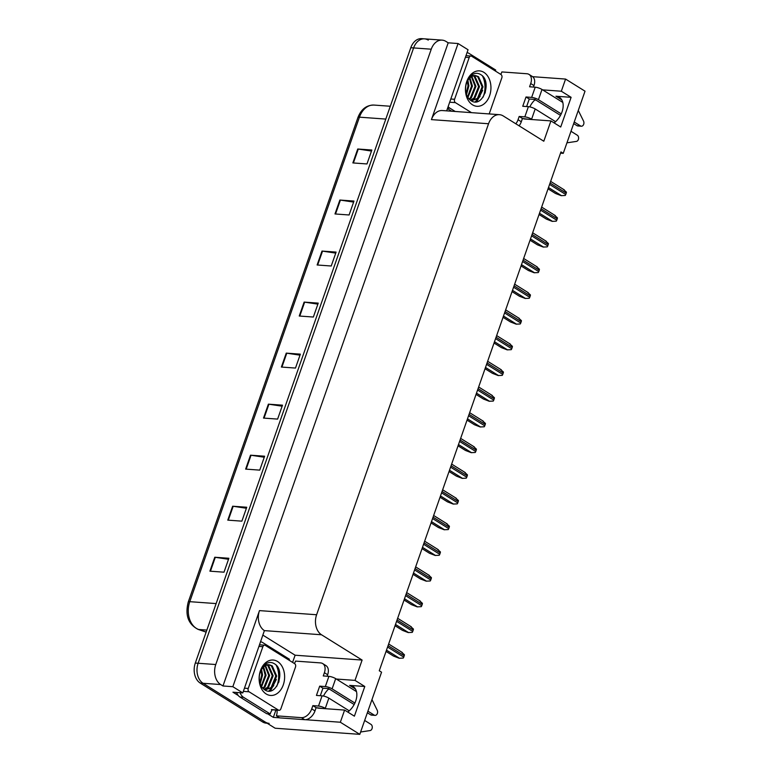 <?xml version="1.0" encoding="UTF-8"?>
<svg xmlns="http://www.w3.org/2000/svg" width="773" height="773" viewBox="0 0 773 773"><rect width="100%" height="100%" fill="white"/><g stroke="black" fill="none" stroke-linecap="round" stroke-linejoin="round"><path stroke-width="1.16" d="M316.592 707.701A16.233 10.58 -58.1 0 0 318.853 708.213L344.603 710.078L340.342 722.233L359.793 734.35L275.149 728.224L203.048 683.274A15.218 10.909 -85.9 0 1 198.13 663.253L413.613 47.926A15.218 10.909 -85.9 0 1 424.503 38.853A15.218 10.909 -85.9 0 1 428.271 40.109M522.915 118.54A16.233 10.58 -58.1 0 0 525.176 119.052L550.927 120.907L543.805 141.227L503.213 115.931A15.218 10.909 94.1 0 0 499.445 114.675A15.218 10.909 94.1 0 0 488.555 123.748L316.611 614.748A15.218 10.909 94.1 0 0 321.52 634.768L362.112 660.065L295.112 655.214L292.59 662.393M560.541 153.151L563.256 153.354L585.026 91.185L565.575 79.068L561.324 91.224L571.112 97.321L555.942 96.229A16.233 10.58 121.9 0 1 559.333 97.292A16.233 10.58 121.9 0 1 562.802 109.109A16.233 10.58 121.9 0 1 554.106 122.897M275.903 710.068L273.342 717.373L267.535 713.759M263.023 635.213L295.112 655.214M238.268 695.516L232.944 692.202L242.819 692.917L264.395 630.623A15.218 10.909 94.1 0 1 259.477 610.612L232.837 686.695L242.819 692.917M446.659 110.848L468.051 49.752L458.07 43.53L431.421 119.612A15.218 10.909 94.1 0 1 442.311 110.539L499.445 114.675M448.195 42.815L222.962 685.98L220.672 684.549A15.218 10.909 -85.9 0 1 215.764 664.529L431.247 49.201A15.218 10.909 -85.9 0 1 442.137 40.128A15.218 10.909 -85.9 0 1 445.905 41.394L448.195 42.815L458.07 43.53M565.575 79.068L532.626 76.682M340.342 722.233L305.335 719.692M279.575 717.827L273.342 717.373M232.837 686.695L222.962 685.98M328.457 689.178L329.656 689.265M355.754 691.149L356.372 691.197M534.771 100.007L535.979 100.103M562.077 101.988L562.696 102.036M359.793 734.35L381.562 672.191L379.272 670.761L560.966 151.923L563.256 153.354M362.112 660.065L355 680.385L336.303 679.032M561.324 91.224L542.627 89.871M344.603 710.078L354.392 716.175L364.788 686.482L355 680.385M571.112 97.321L560.715 127.014L550.927 120.907M529.805 106.887A16.233 10.58 121.9 0 1 535.196 99.611M328.883 688.782A16.233 10.58 -58.1 0 0 323.481 696.048M347.792 712.059A16.233 10.58 -58.1 0 0 356.479 698.27A16.233 10.58 -58.1 0 0 353.01 686.463A16.233 10.58 -58.1 0 0 349.618 685.39L355.464 689.023M364.788 686.482L349.618 685.39M269.139 723.373A15.218 10.909 -85.9 0 1 265.361 722.117L203.048 683.274A15.218 10.909 -85.9 0 1 198.13 663.253L413.613 47.926A15.218 10.909 -85.9 0 1 424.503 38.853L442.137 40.128M209.898 571.17L224.006 572.184L228.876 558.27L214.768 557.246L209.898 571.17M228.528 559.285L215.3 557.314A4.058 0.995 -160.7 0 0 214.768 557.246M227.774 520.132L241.872 521.157L246.751 507.243L232.644 506.218L227.774 520.132M246.394 508.257L233.175 506.276A4.058 0.995 -160.7 0 0 232.644 506.218M245.64 469.105L259.747 470.129L264.617 456.215L250.51 455.191L245.64 469.105M264.26 457.23L251.041 455.249A4.058 0.995 -160.7 0 0 250.51 455.191M263.506 418.077L277.613 419.101L282.493 405.178L268.386 404.163L263.506 418.077M282.135 406.202L268.917 404.221A4.058 0.995 -160.7 0 0 268.386 404.163M352.865 162.929L366.972 163.953L371.842 150.03L357.735 149.005L352.865 162.929M371.484 151.054L358.266 149.073A4.058 0.995 -160.7 0 0 357.735 149.005M334.989 213.957L349.096 214.981L353.976 201.057L339.869 200.043L334.989 213.957M353.619 202.082L340.4 200.101A4.058 0.995 -160.7 0 0 339.869 200.043M317.123 264.984L331.231 266.009L336.1 252.095L321.993 251.07L317.123 264.984M335.743 253.109L322.525 251.128A4.058 0.995 -160.7 0 0 321.993 251.07M299.248 316.022L313.355 317.036L318.234 303.122L304.127 302.098L299.248 316.022M317.877 304.137L304.659 302.156A4.058 0.995 -160.7 0 0 304.127 302.098M281.382 367.049L295.489 368.064L300.359 354.15L286.252 353.126L281.382 367.049M300.001 355.165L286.783 353.193A4.058 0.995 -160.7 0 0 286.252 353.126M267.149 723.228L266.318 723.17A15.218 10.909 -85.9 0 1 262.54 721.914L200.226 683.071A15.218 10.909 -85.9 0 1 195.308 663.05L410.792 47.723A15.218 10.909 -85.9 0 1 421.681 38.65L424.503 38.853M386.046 651.426L393.457 656.045L399.187 658.258L403.235 658.084A2.532 1.652 121.9 0 0 403.748 657.108L404.231 655.717A2.532 1.652 121.9 0 0 404.414 654.731L401.651 652.257M395.051 625.734L402.453 630.353L408.192 632.565L412.241 632.382A2.532 1.652 121.9 0 0 412.743 631.415L413.236 630.024A2.532 1.652 121.9 0 0 413.41 629.029L410.656 626.555M404.047 600.032L411.458 604.65L417.188 606.863L421.237 606.679A2.532 1.652 121.9 0 0 421.749 605.713L422.232 604.322A2.532 1.652 121.9 0 0 422.416 603.327L419.652 600.853M413.043 574.329L420.454 578.948L426.194 581.161L430.242 580.977A2.532 1.652 121.9 0 0 430.745 580.011L431.237 578.619A2.532 1.652 121.9 0 0 431.411 577.624L428.657 575.151M422.048 548.627L429.459 553.246L435.189 555.458L439.238 555.275A2.532 1.652 121.9 0 0 439.75 554.309L440.233 552.917A2.532 1.652 121.9 0 0 440.417 551.922L437.653 549.458M500.759 74.382A10.146 6.619 121.9 0 0 501.87 71.937L526.915 73.744A10.146 6.619 121.9 0 1 529.032 74.421A10.146 6.619 121.9 0 1 530.713 83.532L529.582 86.779L535.216 87.194L531.65 97.398A5.073 1.246 19.3 0 1 538.433 99.688L561.227 113.892M574.233 121.999L580.562 125.951L577.035 125.69L573.672 123.593M531.65 97.398L526.007 96.992L522.751 106.268L528.394 106.674L524.819 116.878L519.176 116.472L518.045 119.718A10.146 6.619 121.9 0 1 515.852 123.806M560.483 115.37L534.906 99.427L529.263 99.021L526.007 96.992M529.263 99.021L526.635 106.548M529.032 74.421L532.288 76.45A10.146 6.619 121.9 0 1 533.979 85.571L533.457 87.069M528.703 119.303L522.442 118.511L521.302 121.757A10.146 6.619 121.9 0 1 519.118 125.844M522.442 118.511L519.176 116.472M467.047 52.612A10.146 7.276 -85.9 0 1 468.979 53.376L495.735 70.053A10.146 7.276 -85.9 0 0 495.367 71.029M447.664 107.959L449.809 108.114L455.191 111.467M447.451 108.587L451.664 111.215M449.809 108.114A10.146 7.276 -85.9 0 1 448.137 106.626M524.819 116.878A5.073 1.246 19.3 0 1 531.611 119.168L532.23 119.554M566.938 142.831L576.416 141.401A3.237 2.319 -85.9 0 0 578.562 138.676A3.237 2.319 -85.9 0 0 577.315 135.227L570.986 131.275M555.584 121.68L535.187 108.964A5.073 1.246 -160.7 0 0 528.394 106.674M562.812 102.442L542.008 89.484A5.073 1.246 -160.7 0 0 535.216 87.194M577.035 125.69A3.237 2.319 94.1 0 0 577.837 125.96L581.364 126.212A3.237 2.319 -85.9 0 1 580.562 125.951M578.281 110.442L583.538 121.071A3.237 2.319 -85.9 0 1 583.596 124.521A3.237 2.319 -85.9 0 1 581.364 126.212M294.436 663.543A10.146 6.619 121.9 0 0 295.547 661.099L320.592 662.905A10.146 6.619 121.9 0 1 322.708 663.582A10.146 6.619 121.9 0 1 324.389 672.703L323.259 675.95L328.902 676.356L325.327 686.559A5.073 1.246 19.3 0 1 332.11 688.849L354.904 703.053M367.909 711.16L374.238 715.112L370.711 714.851L367.349 712.754M325.327 686.559L319.684 686.153L316.437 695.429L322.07 695.835L318.505 706.049L312.862 705.633L311.722 708.88A10.146 6.619 121.9 0 1 301.422 717.653L276.376 715.837L279.642 717.875L304.678 719.682A10.146 6.619 121.9 0 0 314.988 710.918L316.118 707.672L312.862 705.633M354.16 704.532L328.583 688.598L322.94 688.183L319.684 686.153M322.94 688.183L320.312 695.71M322.708 663.582L325.964 665.611A10.146 6.619 121.9 0 1 327.655 674.732L327.134 676.23M260.723 641.774A10.146 7.276 -85.9 0 1 262.656 642.537L289.411 659.214A10.146 7.276 -85.9 0 0 289.044 660.19M236.596 692.463A10.146 7.276 94.1 0 0 239.959 697.024L266.714 713.701L270.241 713.952A10.146 7.276 -85.9 0 1 272.328 709.807M239.959 697.024L243.485 697.275L270.241 713.952M243.485 697.275A10.146 7.276 -85.9 0 1 240.132 692.714M276.918 710.145A10.146 6.619 121.9 0 1 276.376 715.837M322.38 708.464L316.118 707.672M318.505 706.049A5.073 1.246 19.3 0 1 325.288 708.339L325.906 708.725M360.614 732.002L370.103 730.562A3.237 2.319 -85.9 0 0 372.238 727.837A3.237 2.319 -85.9 0 0 370.992 724.388L364.663 720.446M349.261 710.841L328.863 698.125A5.073 1.246 -160.7 0 0 322.07 695.835M356.488 691.613L335.685 678.646A5.073 1.246 -160.7 0 0 328.902 676.356M370.711 714.851A3.237 2.319 94.1 0 0 371.513 715.122L375.04 715.373A3.237 2.319 -85.9 0 1 374.238 715.112M371.958 699.604L377.214 710.232A3.237 2.319 -85.9 0 1 377.272 713.682A3.237 2.319 -85.9 0 1 375.04 715.373M483.879 72.343A17.75 12.726 -85.9 0 1 489.618 95.697A17.75 12.726 -85.9 0 1 472.506 104.819A17.75 12.726 -85.9 0 1 466.776 81.455A17.75 12.726 -85.9 0 1 483.879 72.343M470.844 100.538C482.71 109.032 492.478 81.426 481.019 74.778C477.801 72.672 474.554 72.846 471.279 75.3C468.631 77.551 466.853 80.721 465.945 84.808C467.916 77.706 471.25 74.672 475.936 75.715A12.677 9.092 94.1 0 0 475.579 75.677A12.677 9.092 94.1 0 0 465.665 86.953C465.22 93.06 466.95 97.591 470.844 100.538M471.569 100.799L477.463 98.364L482.12 86.808L477.666 76.643L475.134 75.657M471.144 100.732L478.352 98.422L482.999 86.876L478.555 76.711L475.936 75.715M470.371 100.2L473.936 98.103L478.593 86.547L474.149 76.392L473.289 75.909M470.67 100.422L474.825 98.171L479.473 86.615L475.028 76.459L473.752 75.802M469.008 98.944L470.409 97.852L475.066 86.296L471.404 76.74M469.366 99.321L471.298 97.92L475.946 86.363L471.878 76.469M467.559 96.925L471.54 86.045L469.443 78.305M467.926 97.514L472.419 86.103L469.945 77.822M466.177 93.572L468.013 85.784L467.365 81.242M466.506 94.615L468.892 85.851L467.907 80.305M471.472 112.645L455.384 102.625A2.532 1.817 -85.9 0 1 454.572 99.282L469.192 57.531A2.532 1.817 -85.9 0 1 471.008 56.023A2.532 1.817 -85.9 0 1 471.636 56.226L501.001 74.537A2.532 1.817 -85.9 0 1 501.822 77.87L489.193 113.931M475.675 101.872L477.453 100.49L482.671 90.296M475.153 101.891L480.101 96.412M485.154 93.021L486.072 86.653L483.405 77.194M277.555 661.504A17.75 12.726 -85.9 0 1 283.295 684.859A17.75 12.726 -85.9 0 1 266.183 693.98A17.75 12.726 -85.9 0 1 260.453 670.626A17.75 12.726 -85.9 0 1 277.555 661.504M264.521 689.7C276.386 698.193 286.155 670.587 274.695 663.939C271.478 661.843 268.231 662.017 264.955 664.461C262.308 666.722 260.53 669.882 259.631 673.969C261.593 666.867 264.926 663.833 269.613 664.877A12.677 9.092 94.1 0 0 269.265 664.838A12.677 9.092 94.1 0 0 259.341 676.114C258.907 682.23 260.627 686.753 264.521 689.7M265.245 689.96L271.149 687.526L275.797 675.969L271.352 665.814L268.82 664.819M264.82 689.893L272.028 687.593L276.676 676.037L272.231 665.872L269.613 664.877M264.047 689.371L267.622 687.274L272.27 675.718L267.825 665.553L266.965 665.08M264.347 689.584L268.502 687.332L273.149 675.776L268.704 665.621L267.429 664.964M262.685 688.105L264.095 687.013L268.743 675.457L265.081 665.901M263.042 688.482L264.975 687.081L269.622 675.525L265.554 665.63M261.235 686.086L265.216 675.206L263.12 667.476M261.603 686.675L266.096 675.264L263.622 666.993M259.854 682.733L261.689 674.945L261.042 670.413M260.182 683.776L262.569 675.013L261.583 669.466M249.07 691.787A2.532 1.817 -85.9 0 1 248.249 688.443L262.868 646.692A2.532 1.817 -85.9 0 1 264.685 645.184A2.532 1.817 -85.9 0 1 265.313 645.397L294.677 663.698A2.532 1.817 -85.9 0 1 295.499 667.031L280.879 708.783A2.532 1.817 -85.9 0 1 279.063 710.3A2.532 1.817 -85.9 0 1 278.435 710.087L249.07 691.787L243.36 691.371M269.352 691.043L271.13 689.651L276.348 679.457M268.84 691.052L273.777 685.574M278.831 682.182L279.749 675.815L277.092 666.355M431.044 522.925L438.455 527.544L444.185 529.756L448.243 529.582A2.532 1.652 121.9 0 0 448.746 528.606L449.239 527.215A2.532 1.652 121.9 0 0 449.413 526.229L446.649 523.756M440.05 497.232L447.461 501.851L453.191 504.064L457.239 503.88A2.532 1.652 121.9 0 0 457.751 502.914L458.234 501.522A2.532 1.652 121.9 0 0 458.418 500.527L455.655 498.054M449.045 471.53L456.457 476.149L462.186 478.361L466.245 478.178A2.532 1.652 121.9 0 0 466.747 477.212L467.24 475.82A2.532 1.652 121.9 0 0 467.414 474.825L464.65 472.351M458.051 445.828L465.462 450.446L471.192 452.659L475.24 452.476A2.532 1.652 121.9 0 0 475.753 451.509L476.236 450.118A2.532 1.652 121.9 0 0 476.41 449.123L473.656 446.649M467.047 420.126L474.458 424.744L480.188 426.957L484.236 426.773A2.532 1.652 121.9 0 0 484.748 425.807L485.241 424.416A2.532 1.652 121.9 0 0 485.415 423.42L482.652 420.956M476.052 394.423L483.454 399.042L489.193 401.255L493.242 401.081A2.532 1.652 121.9 0 0 493.754 400.105L494.237 398.713A2.532 1.652 121.9 0 0 494.411 397.728L491.657 395.254M485.048 368.721L492.459 373.34L498.189 375.552L502.237 375.378A2.532 1.652 121.9 0 0 502.75 374.403L503.233 373.011A2.532 1.652 121.9 0 0 503.416 372.026L500.653 369.552M494.053 343.028L501.455 347.647L507.194 349.86L511.243 349.676A2.532 1.652 121.9 0 0 511.745 348.71L512.238 347.319A2.532 1.652 121.9 0 0 512.412 346.323L509.658 343.85M503.049 317.326L510.46 321.945L516.19 324.158L520.239 323.974A2.532 1.652 121.9 0 0 520.751 323.008L521.234 321.616A2.532 1.652 121.9 0 0 521.417 320.621L518.654 318.147M512.045 291.624L519.456 296.243L525.196 298.455L529.244 298.272A2.532 1.652 121.9 0 0 529.747 297.305L530.239 295.914A2.532 1.652 121.9 0 0 530.413 294.919L527.659 292.445M521.05 265.922L528.461 270.54L534.191 272.753L538.24 272.569A2.532 1.652 121.9 0 0 538.752 271.603L539.235 270.212A2.532 1.652 121.9 0 0 539.419 269.217L536.655 266.753M530.046 240.219L537.457 244.838L543.187 247.051L547.245 246.877A2.532 1.652 121.9 0 0 547.748 245.901L548.241 244.51A2.532 1.652 121.9 0 0 548.415 243.524L545.651 241.05M539.052 214.527L546.463 219.146L552.193 221.358L556.241 221.175A2.532 1.652 121.9 0 0 556.753 220.208L557.236 218.817A2.532 1.652 121.9 0 0 557.42 217.822L554.656 215.348M548.047 188.825L555.458 193.443L561.188 195.656L565.247 195.472A2.532 1.652 121.9 0 0 565.749 194.506L566.242 193.115A2.532 1.652 121.9 0 0 566.416 192.119L563.652 189.646M555.942 96.229L561.787 99.862M431.247 49.201L410.792 47.723M215.764 664.529L195.308 663.05M220.672 684.549L200.226 683.071M316.611 614.748L259.477 610.612M488.555 123.748L431.421 119.612M321.52 634.768L264.395 630.623M206.14 632.13L198.081 629.377A5.073 3.479 -71.1 0 0 198.7 629.493L206.159 632.053M198.081 629.377C188.197 624.207 184.921 615.095 188.254 602.032A5.073 1.246 19.3 0 1 189.781 601.674A20.291 14.542 94.1 0 0 198.7 629.493L206.855 630.092M385.804 119.081L359.445 117.167A5.073 1.246 -160.7 0 0 357.928 117.525C361.175 109.206 366.528 105.051 373.968 105.07A20.291 14.542 94.1 0 0 359.445 117.167L189.781 601.674L216.131 603.587M262.54 721.914L265.361 722.117M281.923 367.088L286.783 353.193M299.789 316.06L304.659 302.156M317.655 265.023L322.525 251.128M335.53 213.995L340.4 200.101M353.396 162.968L358.266 149.073M264.047 418.116L268.917 404.221M246.181 469.143L251.041 455.249M228.306 520.171L233.175 506.276M210.44 571.208L215.3 557.314M386.49 650.151L399.544 658.287M387.582 647.04L403.748 657.108M388.075 645.648L404.231 655.717M395.496 624.458L408.54 632.585M396.588 621.337L412.743 631.415M397.071 619.946L413.236 630.024M404.492 598.756L417.536 606.882M405.583 595.635L421.749 605.713M406.076 594.244L422.232 604.322M413.497 573.054L426.541 581.19M414.589 569.933L430.745 580.011M415.072 568.542L431.237 578.619M422.493 547.352L435.537 555.487M423.585 544.24L439.75 554.309M424.077 542.849L440.233 552.917M533.979 85.571L530.713 83.532M518.045 119.718L521.302 121.757M531.611 119.168L535.187 108.964M538.433 99.688L542.008 89.484M327.655 674.732L324.389 672.703M311.722 708.88L314.988 710.918M301.422 717.653L304.678 719.682M325.288 708.339L328.863 698.125M332.11 688.849L335.685 678.646M482.516 76.092A19.779 14.185 -85.9 0 1 483.038 97.214M455.384 102.625L449.683 102.21M454.572 99.282L450.804 99.012M469.192 57.531L465.423 57.26M276.193 665.253A19.779 14.185 -85.9 0 1 276.715 686.376M248.249 688.443L244.481 688.173M278.435 710.087L271.381 709.575M262.868 646.692L259.1 646.421M431.498 521.649L444.543 529.785M432.59 518.538L448.746 528.606M433.073 517.147L449.239 527.215M440.494 495.957L453.538 504.083M441.586 492.836L457.751 502.914M442.069 491.444L458.234 501.522M449.49 470.255L462.544 478.381M450.582 467.134L466.747 477.212M451.074 465.742L467.24 475.82M458.495 444.552L471.54 452.688M459.587 441.431L475.753 451.509M460.07 440.04L476.236 450.118M467.491 418.85L480.545 426.986M468.583 415.729L484.748 425.807M469.076 414.338L485.241 424.416M476.497 393.148L489.541 401.284M477.588 390.036L493.754 400.105M478.072 388.645L494.237 398.713M485.492 367.446L498.546 375.581M486.584 364.334L502.75 374.403M487.077 362.943L503.233 373.011M494.498 341.753L507.542 349.879M495.59 338.632L511.745 348.71M496.073 337.241L512.238 347.319M503.494 316.051L516.538 324.177M504.585 312.93L520.751 323.008M505.078 311.538L521.234 321.616M512.499 290.348L525.543 298.484M513.591 287.227L529.747 297.305M514.074 285.836L530.239 295.914M521.495 264.646L534.539 272.782M522.587 261.535L538.752 271.603M523.079 260.143L539.235 270.212M530.5 238.944L543.545 247.08M531.592 235.833L547.748 245.901M532.075 234.441L548.241 244.51M539.496 213.251L552.54 221.378M540.588 210.13L556.753 220.208M541.071 208.739L557.236 218.817M548.492 187.549L561.546 195.675M549.584 184.428L565.749 194.506M550.076 183.037L566.242 193.115M188.254 602.032L357.928 117.525M373.968 105.07L390.297 106.249M388.655 643.996L402.337 652.518M397.651 618.294L411.333 626.816M406.656 592.591L420.338 601.123M415.652 566.889L429.334 575.421M424.657 541.187L438.339 549.719M471.008 56.023L465.984 55.656M279.063 710.3L272.009 709.788M264.685 645.184L259.66 644.817M433.653 515.485L447.335 524.017M442.649 489.792L456.341 498.314M451.654 464.09L465.336 472.612M460.65 438.388L474.332 446.92M469.655 412.685L483.338 421.217M478.651 386.983L492.333 395.515M487.657 361.291L501.339 369.813M496.653 335.588L510.335 344.111M505.658 309.886L519.34 318.418M514.654 284.184L528.336 292.716M523.659 258.482L537.341 267.014M532.655 232.779L546.337 241.311M541.651 207.087L555.343 215.609M550.656 181.384L564.338 189.907"/></g></svg>
